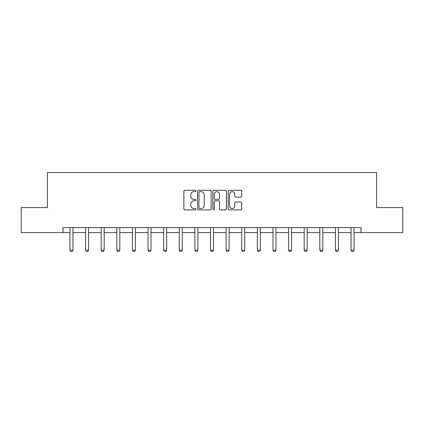<?xml version="1.0" encoding="UTF-8"?>
<svg xmlns="http://www.w3.org/2000/svg" width="424" height="424" viewBox="0 0 424 424"><rect width="100%" height="100%" fill="white"/><g stroke="black" fill="none" stroke-linecap="round" stroke-linejoin="round"><path stroke-width="0.64" d="M195.983 190.938A0.689 0.689 0 0 0 195.294 190.254L184.853 190.254A0.981 0.981 0 0 0 183.873 191.235L183.873 208.921A0.981 0.981 0 0 0 184.853 209.901L195.294 209.901A0.689 0.689 0 0 0 195.983 209.218A0.689 0.689 0 0 0 195.294 208.529L193.943 208.529A3.143 3.143 0 0 1 190.8 205.386L190.8 203.912A3.143 3.143 0 0 1 193.943 200.764L195.294 200.764A0.689 0.689 0 0 0 195.983 200.075A0.689 0.689 0 0 0 195.294 199.391L193.943 199.391A3.143 3.143 0 0 1 190.8 196.243L190.8 194.77A3.143 3.143 0 0 1 193.943 191.627L195.294 191.627A0.689 0.689 0 0 0 195.983 190.938M240.715 197.181A0.981 0.981 0 0 0 241.701 196.195L241.701 191.235A0.981 0.981 0 0 0 240.715 190.254L229.124 190.254A0.981 0.981 0 0 0 228.138 191.235L228.138 208.921A0.981 0.981 0 0 0 229.124 209.901L240.715 209.901A0.981 0.981 0 0 0 241.701 208.921L241.701 202.926A0.981 0.981 0 0 0 240.715 201.946L235.755 201.946A0.981 0.981 0 0 0 234.774 202.926L234.774 205.9A2.629 2.629 0 0 1 232.145 208.529A2.629 2.629 0 0 1 229.517 205.9L229.517 194.256A2.629 2.629 0 0 1 232.145 191.627A2.629 2.629 0 0 1 234.774 194.256L234.774 196.195A0.981 0.981 0 0 0 235.755 197.181L240.715 197.181M62.996 232.612L21.2 232.612L21.2 207.585L47.377 207.585L47.377 172.547L376.623 172.547L376.623 207.585L402.8 207.585L402.8 232.612L361.004 232.612L361.004 227.608L62.996 227.608L62.996 232.612L69.949 232.612M211.141 191.235A0.981 0.981 0 0 0 210.156 190.254L198.565 190.254A0.981 0.981 0 0 0 197.579 191.235L197.579 208.921A0.981 0.981 0 0 0 198.565 209.901L210.156 209.901A0.981 0.981 0 0 0 211.141 208.921L211.141 191.235M213.844 190.254L225.436 190.254A0.981 0.981 0 0 1 226.421 191.235L226.421 208.921A0.981 0.981 0 0 1 225.436 209.901L220.475 209.901A0.981 0.981 0 0 1 219.494 208.921L219.494 201.75A0.981 0.981 0 0 0 218.508 200.764L215.217 200.764A0.981 0.981 0 0 0 214.237 201.75L214.237 209.218A0.689 0.689 0 0 1 213.548 209.901A0.689 0.689 0 0 1 212.859 209.218L212.859 191.235A0.981 0.981 0 0 1 213.844 190.254M72.955 232.612L85.569 232.612M88.568 232.612L101.182 232.612M104.187 232.612L116.801 232.612M119.801 232.612L132.415 232.612M135.42 232.612L148.034 232.612M151.034 232.612L163.648 232.612M166.653 232.612L179.267 232.612M182.267 232.612L194.881 232.612M197.886 232.612L210.5 232.612M213.5 232.612L226.114 232.612M229.119 232.612L241.733 232.612M244.733 232.612L257.347 232.612M260.352 232.612L272.966 232.612M275.966 232.612L288.58 232.612M291.585 232.612L304.199 232.612M307.199 232.612L319.813 232.612M322.818 232.612L335.432 232.612M338.431 232.612L351.046 232.612M354.051 232.612L361.004 232.612M199.646 191.627A0.689 0.689 0 0 0 198.957 192.316L198.957 207.839A0.689 0.689 0 0 0 199.646 208.529L201.066 208.529A3.143 3.143 0 0 0 204.214 205.386L204.214 194.77A3.143 3.143 0 0 0 201.066 191.627L199.646 191.627M219.494 194.303A2.629 2.629 0 0 0 216.865 191.674A2.629 2.629 0 0 0 214.237 194.303L214.237 198.406A0.981 0.981 0 0 0 215.217 199.391L218.508 199.391A0.981 0.981 0 0 0 219.494 198.406L219.494 194.303M73.071 227.608L73.002 227.826A1.002 1.002 0 0 0 72.955 228.128L72.955 250.149L72.202 251.453L70.702 251.453L69.949 250.149L69.949 228.128A1.002 1.002 0 0 0 69.902 227.826L69.833 227.608M69.949 250.149L72.955 250.149M88.685 227.608L88.616 227.826A1.002 1.002 0 0 0 88.568 228.128L88.568 250.149L87.821 251.453L86.316 251.453L85.569 250.149L85.569 228.128A1.002 1.002 0 0 0 85.521 227.826L85.452 227.608M85.569 250.149L88.568 250.149M104.304 227.608L104.235 227.826A1.002 1.002 0 0 0 104.187 228.128L104.187 250.149L103.435 251.453L101.935 251.453L101.182 250.149L101.182 228.128A1.002 1.002 0 0 0 101.135 227.826L101.066 227.608M101.182 250.149L104.187 250.149M119.918 227.608L119.849 227.826A1.002 1.002 0 0 0 119.801 228.128L119.801 250.149L119.054 251.453L117.549 251.453L116.801 250.149L116.801 228.128A1.002 1.002 0 0 0 116.754 227.826L116.685 227.608M116.801 250.149L119.801 250.149M135.537 227.608L135.468 227.826A1.002 1.002 0 0 0 135.42 228.128L135.42 250.149L134.668 251.453L133.168 251.453L132.415 250.149L132.415 228.128A1.002 1.002 0 0 0 132.368 227.826L132.299 227.608M132.415 250.149L135.42 250.149M151.151 227.608L151.082 227.826A1.002 1.002 0 0 0 151.034 228.128L151.034 250.149L150.287 251.453L148.782 251.453L148.034 250.149L148.034 228.128A1.002 1.002 0 0 0 147.987 227.826L147.918 227.608M148.034 250.149L151.034 250.149M166.77 227.608L166.701 227.826A1.002 1.002 0 0 0 166.653 228.128L166.653 250.149L165.901 251.453L164.401 251.453L163.648 250.149L163.648 228.128A1.002 1.002 0 0 0 163.6 227.826L163.532 227.608M163.648 250.149L166.653 250.149M182.384 227.608L182.315 227.826A1.002 1.002 0 0 0 182.267 228.128L182.267 250.149L181.52 251.453L180.014 251.453L179.267 250.149L179.267 228.128A1.002 1.002 0 0 0 179.22 227.826L179.151 227.608M179.267 250.149L182.267 250.149M198.003 227.608L197.934 227.826A1.002 1.002 0 0 0 197.886 228.128L197.886 250.149L197.133 251.453L195.634 251.453L194.881 250.149L194.881 228.128A1.002 1.002 0 0 0 194.833 227.826L194.764 227.608M194.881 250.149L197.886 250.149M213.617 227.608L213.548 227.826A1.002 1.002 0 0 0 213.5 228.128L213.5 250.149L212.753 251.453L211.247 251.453L210.5 250.149L210.5 228.128A1.002 1.002 0 0 0 210.452 227.826L210.383 227.608M210.5 250.149L213.5 250.149M229.236 227.608L229.167 227.826A1.002 1.002 0 0 0 229.119 228.128L229.119 250.149L228.366 251.453L226.867 251.453L226.114 250.149L226.114 228.128A1.002 1.002 0 0 0 226.066 227.826L225.997 227.608M226.114 250.149L229.119 250.149M244.849 227.608L244.781 227.826A1.002 1.002 0 0 0 244.733 228.128L244.733 250.149L243.986 251.453L242.48 251.453L241.733 250.149L241.733 228.128A1.002 1.002 0 0 0 241.685 227.826L241.616 227.608M241.733 250.149L244.733 250.149M260.469 227.608L260.4 227.826A1.002 1.002 0 0 0 260.352 228.128L260.352 250.149L259.599 251.453L258.099 251.453L257.347 250.149L257.347 228.128A1.002 1.002 0 0 0 257.299 227.826L257.23 227.608M257.347 250.149L260.352 250.149M276.082 227.608L276.013 227.826A1.002 1.002 0 0 0 275.966 228.128L275.966 250.149L275.218 251.453L273.713 251.453L272.966 250.149L272.966 228.128A1.002 1.002 0 0 0 272.918 227.826L272.849 227.608M272.966 250.149L275.966 250.149M291.701 227.608L291.632 227.826A1.002 1.002 0 0 0 291.585 228.128L291.585 250.149L290.832 251.453L289.332 251.453L288.58 250.149L288.58 228.128A1.002 1.002 0 0 0 288.532 227.826L288.463 227.608M288.58 250.149L291.585 250.149M307.315 227.608L307.246 227.826A1.002 1.002 0 0 0 307.199 228.128L307.199 250.149L306.451 251.453L304.946 251.453L304.199 250.149L304.199 228.128A1.002 1.002 0 0 0 304.151 227.826L304.082 227.608M304.199 250.149L307.199 250.149M322.934 227.608L322.865 227.826A1.002 1.002 0 0 0 322.818 228.128L322.818 250.149L322.065 251.453L320.565 251.453L319.813 250.149L319.813 228.128A1.002 1.002 0 0 0 319.765 227.826L319.696 227.608M319.813 250.149L322.818 250.149M338.548 227.608L338.479 227.826A1.002 1.002 0 0 0 338.431 228.128L338.431 250.149L337.684 251.453L336.179 251.453L335.432 250.149L335.432 228.128A1.002 1.002 0 0 0 335.384 227.826L335.315 227.608M335.432 250.149L338.431 250.149M354.167 227.608L354.098 227.826A1.002 1.002 0 0 0 354.051 228.128L354.051 250.149L353.298 251.453L351.798 251.453L351.046 250.149L351.046 228.128A1.002 1.002 0 0 0 350.998 227.826L350.929 227.608M351.046 250.149L354.051 250.149"/></g></svg>
